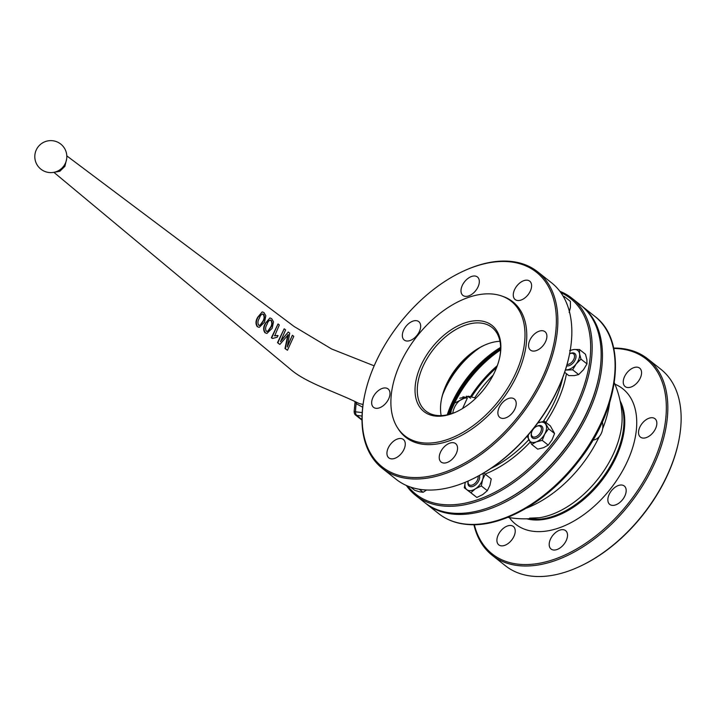 <?xml version="1.0" encoding="UTF-8"?>
<svg xmlns="http://www.w3.org/2000/svg" width="717" height="717" viewBox="0 0 717 717"><rect width="100%" height="100%" fill="white"/><g stroke="black" fill="none" stroke-linecap="round" stroke-linejoin="round"><path stroke-width="1.08" d="M501.434 545.861A11.723 7.116 -51.7 0 0 512.942 538.243A11.723 7.116 -51.7 0 0 513.345 526.475A11.723 7.116 -51.7 0 0 510.71 525.489A11.723 7.116 -51.7 0 0 499.202 533.107A11.723 7.116 -51.7 0 0 498.799 544.875A11.723 7.116 -51.7 0 0 501.434 545.861M553.712 550.029A11.723 7.116 -51.7 0 0 565.229 542.419A11.723 7.116 -51.7 0 0 565.632 530.652A11.723 7.116 -51.7 0 0 562.997 529.666A11.723 7.116 -51.7 0 0 551.481 537.275A11.723 7.116 -51.7 0 0 551.077 549.043A11.723 7.116 -51.7 0 0 553.712 550.029M612.372 505.386A11.723 7.116 -51.7 0 0 623.889 497.768A11.723 7.116 -51.7 0 0 624.292 486.001A11.723 7.116 -51.7 0 0 621.657 485.015A11.723 7.116 -51.7 0 0 610.14 492.633A11.723 7.116 -51.7 0 0 609.737 504.401A11.723 7.116 -51.7 0 0 612.372 505.386M643.05 438.078A11.723 7.116 -51.7 0 0 654.558 430.469A11.723 7.116 -51.7 0 0 654.962 418.701A11.723 7.116 -51.7 0 0 652.327 417.715A11.723 7.116 -51.7 0 0 640.819 425.324A11.723 7.116 -51.7 0 0 640.415 437.092A11.723 7.116 -51.7 0 0 643.05 438.078M627.769 387.538A11.723 7.116 -51.7 0 0 639.277 379.92A11.723 7.116 -51.7 0 0 639.681 368.153A11.723 7.116 -51.7 0 0 637.046 367.167A11.723 7.116 -51.7 0 0 625.538 374.785A11.723 7.116 -51.7 0 0 625.134 386.553A11.723 7.116 -51.7 0 0 627.769 387.538M450.715 413.951L451.316 410.196L454.542 403.106L468.344 396.214L474.69 397.81A86.085 52.251 128.3 0 1 493.162 375.134M581.505 305.818A125.798 76.352 128.3 0 1 582.168 306.338A125.798 76.352 128.3 0 1 577.857 432.584A125.798 76.352 128.3 0 1 454.345 514.232A125.798 76.352 128.3 0 1 426.077 503.657A125.798 76.352 128.3 0 1 425.414 503.128M621.935 413.279L621.944 413.297A79.408 48.2 128.3 0 1 613.591 453.502A79.408 48.2 128.3 0 1 539.318 517.746L529.621 518.149M613.752 348.462A124.193 75.384 128.3 0 1 618.386 348.668A124.193 75.384 128.3 0 1 653.008 463.2A124.193 75.384 128.3 0 1 520.094 564.36A124.193 75.384 128.3 0 1 474.331 524.692M613.662 348.059A125.26 76.029 128.3 0 1 619.47 348.274A125.26 76.029 128.3 0 1 647.621 358.796A125.26 76.029 128.3 0 1 643.328 484.504A125.26 76.029 128.3 0 1 520.336 565.812A125.26 76.029 128.3 0 1 492.185 555.281A125.26 76.029 128.3 0 1 473.919 524.701M647.621 358.796L660.913 369.309A125.26 76.029 128.3 0 1 678.9 440.166A125.26 76.029 128.3 0 1 578.565 566.995A125.26 76.029 128.3 0 1 533.627 576.325A125.26 76.029 128.3 0 1 505.476 565.794L492.185 555.281M598.838 376.828A124.731 75.706 128.3 0 1 498.503 503.648M599.206 436.68A96.06 58.31 128.3 0 1 526.287 508.192M609.647 402.82A96.06 58.31 128.3 0 1 602.683 428.703M678.9 440.166L678.748 440.928A124.193 75.384 128.3 0 1 579.273 566.672L578.565 566.995M602.37 421.928A13.327 9.814 -85.4 0 1 592.959 440.041M474.69 397.81L475.649 398.392M447.982 414.677A86.354 52.413 128.3 0 1 500.627 348.13M462.967 396.851A19.458 14.322 -85.4 0 1 463.182 396.868A19.458 14.322 -85.4 0 1 467.17 397.989M462.922 396.868A19.458 14.322 -85.4 0 1 466.256 397.917M391.464 458.862A11.723 7.116 -51.7 0 0 402.981 451.253A11.723 7.116 -51.7 0 0 403.384 439.485A11.723 7.116 -51.7 0 0 400.749 438.499A11.723 7.116 -51.7 0 0 389.232 446.108A11.723 7.116 -51.7 0 0 388.829 457.876A11.723 7.116 -51.7 0 0 391.464 458.862M376.183 408.323A11.723 7.116 -51.7 0 0 387.7 400.704A11.723 7.116 -51.7 0 0 388.103 388.937A11.723 7.116 -51.7 0 0 385.468 387.951A11.723 7.116 -51.7 0 0 373.951 395.569A11.723 7.116 -51.7 0 0 373.548 407.337A11.723 7.116 -51.7 0 0 376.183 408.323M406.862 341.014A11.723 7.116 -51.7 0 0 418.37 333.405A11.723 7.116 -51.7 0 0 418.773 321.628A11.723 7.116 -51.7 0 0 416.138 320.651A11.723 7.116 -51.7 0 0 404.63 328.261A11.723 7.116 -51.7 0 0 404.227 340.028A11.723 7.116 -51.7 0 0 406.862 341.014M465.521 296.372A11.723 7.116 -51.7 0 0 477.029 288.754A11.723 7.116 -51.7 0 0 477.432 276.986A11.723 7.116 -51.7 0 0 474.797 276A11.723 7.116 -51.7 0 0 463.281 283.618A11.723 7.116 -51.7 0 0 462.886 295.386A11.723 7.116 -51.7 0 0 465.521 296.372M517.799 300.54A11.723 7.116 -51.7 0 0 529.316 292.93A11.723 7.116 -51.7 0 0 529.72 281.163A11.723 7.116 -51.7 0 0 527.085 280.177A11.723 7.116 -51.7 0 0 515.568 287.786A11.723 7.116 -51.7 0 0 515.164 299.554A11.723 7.116 -51.7 0 0 517.799 300.54M533.081 351.079A11.723 7.116 -51.7 0 0 544.597 343.47A11.723 7.116 -51.7 0 0 545.001 331.702A11.723 7.116 -51.7 0 0 542.366 330.716A11.723 7.116 -51.7 0 0 530.849 338.325A11.723 7.116 -51.7 0 0 530.446 350.093A11.723 7.116 -51.7 0 0 533.081 351.079M502.411 418.387A11.723 7.116 -51.7 0 0 513.919 410.778A11.723 7.116 -51.7 0 0 514.322 399.01A11.723 7.116 -51.7 0 0 511.687 398.025A11.723 7.116 -51.7 0 0 500.17 405.634A11.723 7.116 -51.7 0 0 499.776 417.402A11.723 7.116 -51.7 0 0 502.411 418.387M443.751 463.03A11.723 7.116 -51.7 0 0 455.259 455.42A11.723 7.116 -51.7 0 0 455.662 443.653A11.723 7.116 -51.7 0 0 453.027 442.667A11.723 7.116 -51.7 0 0 441.52 450.276A11.723 7.116 -51.7 0 0 441.116 462.044A11.723 7.116 -51.7 0 0 443.751 463.03M479.673 320.795A54.904 33.323 128.3 0 1 499.892 356.466A54.904 33.323 128.3 0 1 455.913 412.051A54.904 33.323 128.3 0 1 436.223 416.138A54.904 33.323 128.3 0 1 420.915 365.509A54.904 33.323 128.3 0 1 479.673 320.795M499.776 357.039A53.3 32.355 -51.7 0 0 492.014 327.454A53.3 32.355 -51.7 0 0 480.031 322.973A53.3 32.355 -51.7 0 0 427.699 357.568A53.3 32.355 -51.7 0 0 425.871 411.056A53.3 32.355 -51.7 0 0 437.845 415.537A53.3 32.355 -51.7 0 0 456.451 411.809M480.031 347.53A66.627 40.439 -51.7 0 0 444.692 389.949A66.627 40.439 -51.7 0 0 442.658 394.78M500.618 347.369A82.527 50.091 -51.7 0 0 451.782 403.187A82.527 50.091 -51.7 0 0 447.229 414.847M559.887 291.308A125.798 76.352 128.3 0 1 571.87 298.191L580.842 305.29A125.798 76.352 128.3 0 1 598.91 376.443A125.798 76.352 128.3 0 1 498.145 503.809A125.798 76.352 128.3 0 1 453.019 513.184A125.798 76.352 128.3 0 1 424.751 502.608L415.779 495.51A125.798 76.352 128.3 0 1 406.315 485.427M571.87 298.191A125.798 76.352 128.3 0 1 567.559 424.437A125.798 76.352 128.3 0 1 444.047 506.085A125.798 76.352 128.3 0 1 415.779 495.51M560.828 292.599A124.731 75.706 128.3 0 1 570.893 415.752A124.731 75.706 128.3 0 1 443.805 504.634A124.731 75.706 128.3 0 1 407.785 486.054M463.863 270.918L464.562 270.605A125.26 76.029 128.3 0 1 509.509 261.275A125.26 76.029 128.3 0 1 537.651 271.806L551.606 282.848A125.26 76.029 128.3 0 1 569.603 353.696A125.26 76.029 128.3 0 1 469.268 480.524A125.26 76.029 128.3 0 1 424.321 489.854A125.26 76.029 128.3 0 1 396.169 479.323L382.224 468.282A125.26 76.029 128.3 0 1 364.227 397.433L364.379 396.671A124.193 75.384 128.3 0 1 463.863 270.918A124.193 75.384 128.3 0 1 508.425 261.678A124.193 75.384 128.3 0 1 543.047 376.201A124.193 75.384 128.3 0 1 410.124 477.361A124.193 75.384 128.3 0 1 364.379 396.671M537.651 271.806A125.26 76.029 128.3 0 1 533.358 397.505A125.26 76.029 128.3 0 1 410.366 478.813A125.26 76.029 128.3 0 1 382.224 468.282M423.998 442.954A85.78 52.063 128.3 0 1 397.496 427.708A85.78 52.063 128.3 0 1 412.499 342.332A85.78 52.063 128.3 0 1 491.889 293.979A85.78 52.063 128.3 0 1 501.685 296.004A85.78 52.063 128.3 0 1 512.521 379.75A85.78 52.063 128.3 0 1 423.998 442.954M501.685 296.004L503.307 296.578A86.354 52.413 128.3 0 1 514.214 380.87A86.354 52.413 128.3 0 1 425.1 444.495A86.354 52.413 128.3 0 1 398.419 429.151L397.496 427.708M598.91 376.443L598.758 377.205A124.731 75.706 128.3 0 1 498.853 503.495L498.145 503.809M569.603 353.696L569.45 354.458A124.193 75.384 128.3 0 1 469.967 480.202L469.268 480.524M484.692 345.101A54.904 33.323 -51.7 0 0 441.358 399.871M499.964 341.301A53.3 32.355 -51.7 0 0 484.163 345.334A53.3 32.355 -51.7 0 0 441.466 399.306A53.3 32.355 -51.7 0 0 441.179 415.609M452.705 413.297A18.66 13.74 -85.4 0 1 454.488 407.417A18.66 13.74 -85.4 0 1 467.367 398.007L464.007 397.738A18.66 13.74 -85.4 0 0 459.803 398.276M467.367 398.007L462.59 408.493M410.644 487.112L414.623 490.258L419.517 491.79L423.111 492.283L419.257 489.236M426.579 489.989L423.111 492.283M567.066 364.487A6.453 3.917 -51.7 0 0 572.766 361.036A6.453 3.917 -51.7 0 0 574.245 354.798A6.453 3.917 -51.7 0 0 569.737 353.759A6.453 3.917 -51.7 0 0 569.576 353.831M569.737 353.759L570.436 353.436A7.52 4.562 128.3 0 1 574.828 353.508A7.52 4.562 128.3 0 1 575.688 354.646A7.52 4.562 128.3 0 1 573.672 362.309A7.52 4.562 128.3 0 1 566.681 365.849M531.835 431.661A6.453 3.917 -51.7 0 0 531.476 432.907A6.453 3.917 -51.7 0 0 534.783 437.056A6.453 3.917 -51.7 0 0 540.968 431.338A6.453 3.917 -51.7 0 0 536.639 426.373A6.453 3.917 -51.7 0 0 531.835 431.661M536.639 426.373L537.347 426.059A7.52 4.562 128.3 0 1 541.729 426.131A7.52 4.562 128.3 0 1 542.384 431.831A7.52 4.562 128.3 0 1 532.399 437.917A7.52 4.562 128.3 0 1 531.324 433.668L531.476 432.907M468.201 481.008A6.453 3.917 -51.7 0 0 468.183 481.08A6.453 3.917 -51.7 0 0 469.787 485.104A6.453 3.917 -51.7 0 0 474.815 483.518A6.453 3.917 -51.7 0 0 478.051 476.187M479.332 475.488A7.52 4.562 128.3 0 1 475.765 484.683A7.52 4.562 128.3 0 1 469.115 486.09A7.52 4.562 128.3 0 1 468.031 481.833L468.183 481.08M564.001 297.663L564.387 296.614L570.391 301.364L570.418 307.414L569.146 312.424M564.387 296.614L563.15 296.175M565.39 370.089L572.659 369.82L578.664 374.57L574.398 375.609L568.832 375.618L564.655 372.311M572.659 369.82L576.172 363.958L580.976 359.136L586.981 363.886L583.477 369.748L578.664 374.57M580.976 359.136L579.569 353.804L579.461 349.493L585.466 354.243L586.873 359.584L586.981 363.886M579.461 349.493L573.896 349.502L569.63 350.541M565.48 369.802A11.723 7.116 -51.7 0 0 567.093 369.829A11.723 7.116 -51.7 0 0 576.172 363.958A11.723 7.116 -51.7 0 0 579.569 353.804A11.723 7.116 -51.7 0 0 573.896 349.502A11.723 7.116 -51.7 0 0 570.149 350.738M528.053 435.183L527.533 436.85L531.709 444.406L537.714 449.156L543.629 447.65L548.227 445.114L542.231 440.363L544.741 434.045L548.568 428.757L554.573 433.507L552.054 439.826L548.227 445.114M531.709 444.406L536.316 441.869L542.231 440.363M548.568 428.757L544.391 421.202L550.387 425.943L554.573 433.507M544.391 421.202L537.804 422.976A11.723 7.116 128.3 0 1 538.476 422.707A11.723 7.116 -51.7 0 1 545.825 424.464A11.723 7.116 -51.7 0 1 544.741 434.045A11.723 7.116 -51.7 0 1 536.316 441.869A11.723 7.116 -51.7 0 1 528.967 440.113A11.723 7.116 -51.7 0 1 528.465 434.699M464.284 487.739L466.901 489.711A11.723 7.116 -51.7 0 1 465.324 482.236L464.284 487.739L476.841 497.455L470.836 492.704L475.425 488.806L481.313 485.929L487.318 490.679L482.729 494.587L476.841 497.455M481.313 485.929L482.622 479.548A11.723 7.116 -51.7 0 1 475.425 488.806A11.723 7.116 -51.7 0 1 466.901 489.711L470.836 492.704M482.899 473.453A11.723 7.116 -51.7 0 1 482.622 479.548L485.239 474.197L491.244 478.947L489.935 485.328L487.318 490.679M485.239 474.197L483.67 472.996M66.609 159.183L64.871 166.362L59.834 171.264L53.909 172.349L290.448 369.264C306.347 383.156 335.619 391.733 359.065 403.519L363.044 404.478M257.636 326.701C255.781 323.941 255.951 320.759 258.138 317.174L262.153 311.931L257.735 317.237C255.584 320.777 255.422 323.923 257.269 326.665L259.231 327.373L257.269 326.665M265.317 332.76C263.462 329.999 263.623 326.827 265.801 323.233L269.834 317.998L265.407 323.304C263.247 326.844 263.103 329.99 264.949 332.733L266.903 333.441L264.949 332.733M278.044 323.932L271.349 337.788L272.541 338.469L271.716 337.815L278.044 323.932L279.325 324.944L274.719 335.789L278.062 335.574L277.228 337.205L272.541 338.469M284.192 328.789L277.497 342.645L279.594 344.303L277.864 342.672L284.192 328.789L285.599 329.901L280.481 341.668L288.261 332.007L289.731 333.163L287.257 347.028L292.384 335.26L293.791 336.372L287.463 350.255L285.339 348.579L288.261 334.696L279.962 344.33M288.261 332.007L281.01 340.683M292.384 335.26L287.625 345.639M287.902 334.669L284.981 348.552L287.463 350.255M277.694 335.538L274.351 335.762M362.694 407.229L356.188 403.671L355.668 402.004M361.986 420.126L355.82 415.251L362.031 416.075M355.82 415.251C354.852 414.659 354.297 413.467 354.135 411.666L362.202 412.589M361.977 419.624L356.985 415.672A4.266 3.137 94.6 0 1 355.524 412.06A54.367 40.035 94.6 0 1 356.188 403.671A3.2 2.034 141.6 0 0 356.663 402.443M277.138 335.466L278.062 335.574M270.201 318.025L271.698 318.698L273.491 321.808L272.191 328.287L266.903 333.441M268.113 331.29L270.909 327.284C272.406 324.81 272.496 322.489 271.178 320.32C269.314 319.961 267.943 321.279 267.082 324.254C265.46 326.737 265.191 329.049 266.258 331.191L268.113 331.29L267.154 331.478M266.258 331.191L267.082 331.532M270.228 319.988L270.811 320.284C272.137 322.462 272.048 324.783 270.551 327.257L267.746 331.263M262.521 311.958L264.017 312.63L265.819 315.749L264.528 322.229L259.231 327.373M260.441 325.231L263.247 321.225C264.743 318.742 264.824 316.421 263.498 314.252C261.642 313.894 260.28 315.211 259.411 318.187C257.797 320.669 257.52 322.982 258.586 325.124L260.441 325.231L259.482 325.41M258.586 325.124L259.411 325.464M262.547 313.929L263.139 314.225C264.465 316.394 264.385 318.715 262.888 321.189L260.074 325.195M449.702 414.238A87.949 53.381 128.3 0 1 451.316 410.196M471.589 396.842A87.662 53.21 128.3 0 1 496.576 367.633M594.796 316.331A125.798 76.352 128.3 0 1 590.485 442.568A125.798 76.352 128.3 0 1 466.964 524.217A125.798 76.352 128.3 0 1 438.696 513.641C446.754 519.959 456.397 523.58 467.645 524.494C501.712 527.73 547.071 501.9 577.696 462.366C619.622 410.599 628.486 341.095 594.796 316.331L582.168 306.338M620.465 402.631A77.821 47.232 128.3 0 1 601.895 478.741A77.821 47.232 128.3 0 1 532.319 519.242A77.821 47.232 128.3 0 1 528.59 518.767M620.097 400.839A77.821 47.232 128.3 0 1 603.938 477.71A77.821 47.232 128.3 0 1 533.125 519.888A77.821 47.232 128.3 0 1 526.762 518.821M614.944 384.204A86.354 52.413 128.3 0 1 623.521 469.097A86.354 52.413 128.3 0 1 535.07 531.494A86.354 52.413 128.3 0 1 509.393 517.629M470.549 396.582A87.949 53.381 128.3 0 1 497.329 365.634M454.542 403.106A87.949 53.381 128.3 0 1 500.591 349.914M448.967 414.435A87.662 53.21 128.3 0 1 500.618 349.152M466.328 396.205A20.524 15.111 -85.4 0 1 470.639 398.267M562.791 377.563A92.439 56.105 128.3 0 1 543.352 421.381M528.77 439.745A92.439 56.105 128.3 0 1 490.921 468.398M566.448 373.727A95.495 57.96 128.3 0 1 545.861 422.358M530.168 442.111A95.495 57.96 128.3 0 1 485.077 474.071M64.871 166.362A3.2 0.878 30 0 1 64.154 165.457M621.944 413.297A97.548 97.548 0 0 0 614.317 382.717M507.797 517.36A97.548 97.548 0 0 0 539.318 517.746M426.077 503.657L438.696 513.641M65.381 163.252A15.989 15.989 0 0 0 52.099 140.675A15.989 15.989 0 0 0 44.194 171.175A15.989 15.989 0 0 0 65.381 163.252M66.798 155.867L294.104 326.486L331.577 348.964L374.166 365.84M354.135 411.666L355.067 401.735"/></g></svg>
